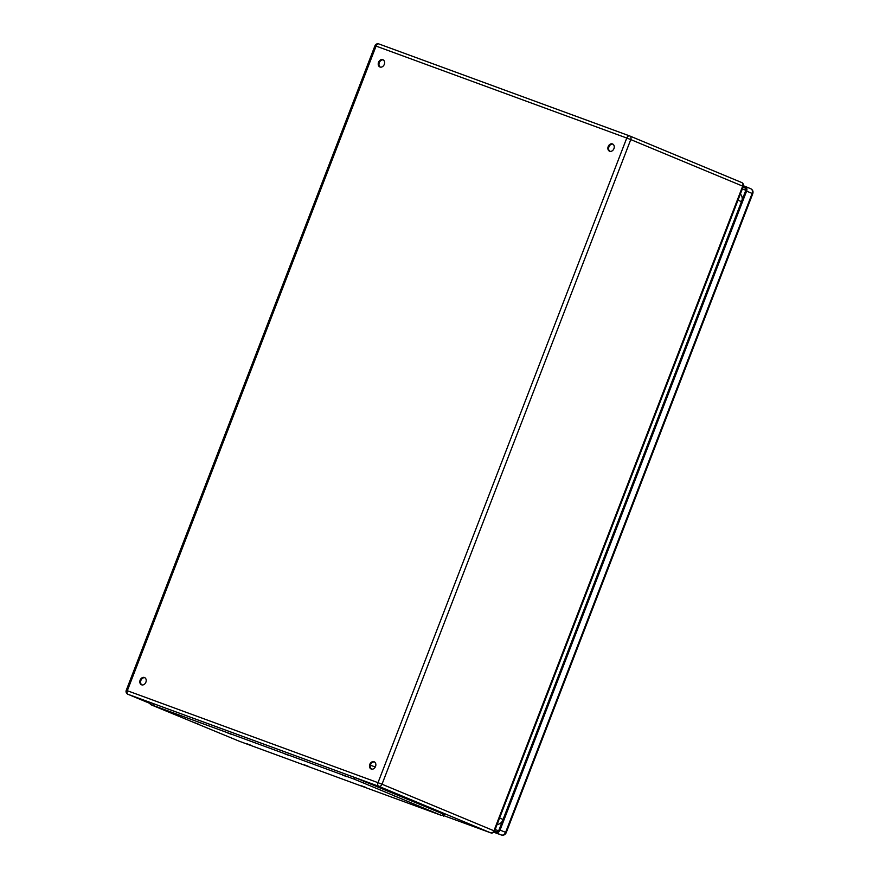 <?xml version="1.0" encoding="UTF-8"?>
<svg xmlns="http://www.w3.org/2000/svg" width="879" height="879" viewBox="0 0 879 879"><rect width="100%" height="100%" fill="white"/><g stroke="black" fill="none" stroke-linecap="round" stroke-linejoin="round"><path stroke-width="1.32" d="M482.296 829.468L471.342 825.337L482.296 829.468M140.146 680.115A3.923 3.055 112.6 0 1 144.53 677.544A3.923 3.055 112.6 0 1 145.837 682.346A3.923 3.055 112.6 0 1 141.519 684.785A3.923 3.055 112.6 0 1 140.146 680.115M369.795 764.356A3.923 3.055 112.6 0 1 374.168 761.785A3.923 3.055 112.6 0 1 375.487 766.576A3.923 3.055 112.6 0 1 371.158 769.026A3.923 3.055 112.6 0 1 369.795 764.356M608.191 146.54A3.923 3.055 112.6 0 1 612.564 143.969A3.923 3.055 112.6 0 1 613.883 148.76A3.923 3.055 112.6 0 1 609.554 151.21A3.923 3.055 112.6 0 1 608.191 146.54M378.541 62.299A3.923 3.055 112.6 0 1 382.925 59.728A3.923 3.055 112.6 0 1 384.233 64.53A3.923 3.055 112.6 0 1 379.904 66.98A3.923 3.055 112.6 0 1 378.541 62.299M144.892 677.742A3.923 3.055 -67.4 0 0 140.904 680.434A3.923 3.055 -67.4 0 0 141.904 684.917M374.531 761.972A3.923 3.055 -67.4 0 0 370.542 764.664A3.923 3.055 -67.4 0 0 371.542 769.147M612.927 144.156A3.923 3.055 -67.4 0 0 608.938 146.848A3.923 3.055 -67.4 0 0 609.938 151.331M383.288 59.926A3.923 3.055 -67.4 0 0 379.299 62.618A3.923 3.055 -67.4 0 0 380.299 67.101M443.576 816.119L444.203 814.492L442.807 813.844L355.006 777.585L153.429 703.65L150.968 702.815L150.331 704.442L151.737 705.079L239.538 741.338L441.104 815.283L354.38 779.212L150.331 704.442M251.075 745.326L246.724 743.689L251.075 745.326M174.438 713.451L170.087 711.814L174.438 713.451M308.485 766.389L304.134 764.741L308.485 766.389M231.847 734.514L227.496 732.866L231.847 734.514M365.895 787.441L361.544 785.804L365.895 787.441M289.257 755.566L284.906 753.929L289.257 755.566M423.304 808.504L418.953 806.856L423.304 808.504M346.667 776.629L342.316 774.992L346.667 776.629M199.357 724.483L195.006 722.835L199.357 724.483M398.385 797.484L394.034 795.836L398.385 797.484M740.349 194.083A6.977 5.439 112.6 0 1 742.074 200.016M502.447 821.041A6.977 5.439 112.6 0 1 497.14 824.392M370.378 765.191L375.289 766.993L370.378 765.202M743.063 187.04L744.678 187.634A2.615 2.033 112.6 0 1 744.733 187.656A2.615 2.033 112.6 0 1 745.645 190.776L499.096 829.721A2.615 2.033 112.6 0 1 496.239 831.457L494.635 830.875M743.469 185.799L745.139 186.414A3.923 3.055 112.6 0 1 745.238 186.447A3.923 3.055 112.6 0 1 746.601 191.128L500.052 830.073A3.923 3.055 112.6 0 1 495.767 832.677L493.965 832.017M629.771 135.981L741.557 182.48A3.055 2.373 112.6 0 1 741.634 182.502A3.055 2.373 112.6 0 1 742.689 186.139L743.304 186.425L494.558 831.062L493.943 830.787L742.689 186.139L630.759 139.585L382.013 784.233L493.943 830.787A3.055 2.373 -67.4 0 1 490.614 832.809A3.055 1.912 110.1 0 0 490.669 832.831L443.763 815.624L490.614 832.809L378.673 786.255L127.982 694.3L150.617 703.716L127.916 694.267A3.055 2.373 -67.4 0 0 127.982 694.3A3.055 1.912 110.1 0 1 127.323 690.718L378.014 782.673L626.76 138.036L376.069 46.082L127.323 690.718L126.235 690.356A3.055 3.055 0 0 0 127.916 694.267M743.304 186.425A3.055 3.055 0 0 0 741.634 182.502L629.694 135.948A3.055 3.055 0 0 0 629.573 135.904A3.055 1.912 110.1 0 0 626.76 138.036L630.759 139.585A3.055 2.373 -67.4 0 0 629.694 135.948A3.055 2.373 -67.4 0 0 629.617 135.926A3.055 1.912 110.1 0 0 629.573 135.904L378.882 43.95A3.055 1.912 110.1 0 0 378.882 43.95L629.529 135.893M370.971 768.642L372.454 769.191L370.971 768.642M494.558 831.062A3.055 3.055 0 0 1 490.669 832.831A3.055 1.912 110.1 0 0 490.889 832.885M374.981 45.719L376.069 46.082A3.055 1.912 110.1 0 1 378.882 43.95A3.055 3.055 0 0 0 374.981 45.719L126.235 690.356M378.673 786.255A3.055 2.373 -67.4 0 0 382.013 784.233L378.014 782.673A3.055 1.912 110.1 0 0 378.673 786.255M354.38 779.212L355.006 777.585M363.521 782.76L364.148 781.134M152.803 705.277L153.429 703.65M442.181 815.47L442.807 813.844M495.152 829.534L498.47 830.743M745.81 190.227L742.326 188.952M742.975 187.282L745.403 188.172M745.238 186.447L750.787 188.754A3.923 3.055 112.6 0 0 750.688 188.721L745.326 186.491M752.765 193.71L752.149 193.435L505.601 832.38L506.216 832.666L752.765 193.71C753.435 191.512 752.776 189.853 750.787 188.754A3.923 3.055 112.6 0 1 752.149 193.435L746.601 191.128M495.767 832.677L501.316 834.984A3.923 3.055 112.6 0 0 505.601 832.38L500.052 830.073M506.216 832.666C505.216 834.764 503.601 835.544 501.36 835.006A3.055 1.912 110.1 0 1 501.316 834.984L493.767 832.215L501.36 835.006A3.055 1.912 110.1 0 0 501.513 835.05M499.591 818.041L503.063 819.437M737.986 200.225L741.458 201.621"/></g></svg>
